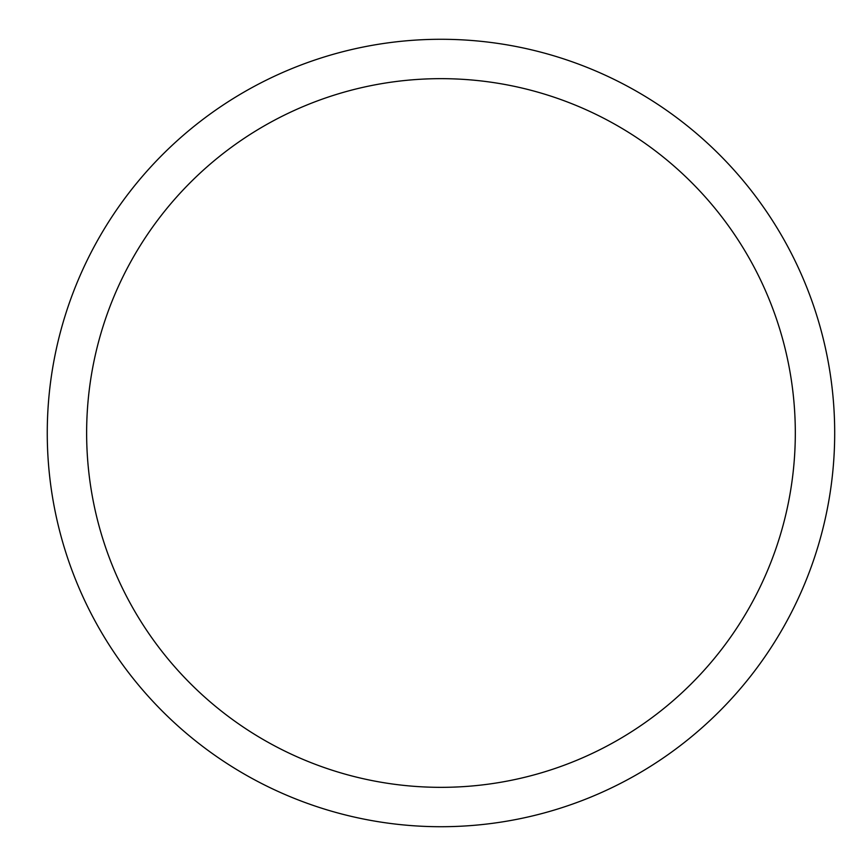 <?xml version="1.0" encoding="UTF-8"?>
<svg xmlns="http://www.w3.org/2000/svg" width="866" height="866" viewBox="0 0 866 866"><rect width="100%" height="100%" fill="white"/><g stroke="black" fill="none" stroke-linecap="round" stroke-linejoin="round"><path stroke-width="1.3" d="M47.262 433A393.705 393.705 0 0 1 637.831 92.034A393.705 393.705 0 0 1 637.831 773.966A393.705 393.705 0 0 1 47.262 433M86.632 433A354.335 354.335 0 0 1 618.14 126.133A354.335 354.335 0 0 1 618.14 739.867A354.335 354.335 0 0 1 86.632 433"/></g></svg>
